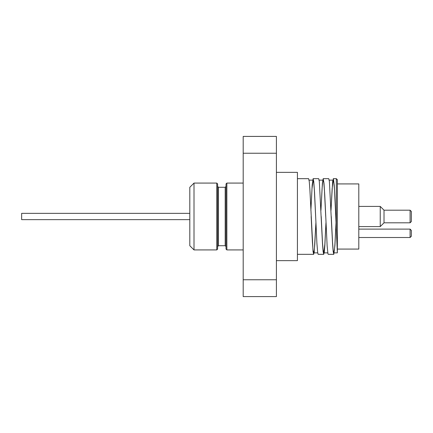 <?xml version="1.0" encoding="UTF-8"?>
<svg xmlns="http://www.w3.org/2000/svg" width="433" height="433" viewBox="0 0 433 433"><rect width="100%" height="100%" fill="white"/><g stroke="black" fill="none" stroke-linecap="round" stroke-linejoin="round"><path stroke-width="0.65" d="M411.35 216.5L411.35 211.456L410.089 210.194L410.089 222.806L411.35 221.544L411.35 216.5M410.089 222.806L384.022 222.806L384.022 210.194L410.089 210.194M315.917 222.779L314.228 252.028L313.665 254.333L313.037 251.454L309.893 189.746L309.265 181.541L308.621 178.667M310.883 210.221L312.188 185.032L313.135 178.667L313.763 181.557L314.547 192.528L316.907 243.303L317.698 252.731L318.163 254.333L323.716 254.333L323.099 251.454L322.471 243.254L319.327 181.546L318.699 178.661L313.14 178.667M325.979 222.779L324.853 245.387L324.295 252.028L323.732 254.339M320.945 210.227L322.417 183.067L323.202 178.661L323.987 183.197L324.777 195.608L327.137 245.863L327.922 253.646L328.23 254.333L333.783 254.333L333.166 251.459L332.539 243.254L329.394 181.546L328.761 178.667L323.218 178.667M336.046 222.773L334.92 245.387L333.794 254.339M331.012 210.221L332.641 181.449L333.426 178.867L334.216 185.183L335.001 198.899L337.361 252.861L337.361 179.717L336.311 178.667L336.311 228.878M335.775 216.5L334.52 190.791L333.892 182.905L333.258 180.133L332.138 188.701L331.018 210.346M325.713 216.5L324.452 190.791L323.824 182.905L323.197 180.133L322.634 182.347L322.076 188.701L320.95 210.351M315.646 216.5L314.39 190.785L313.763 182.905L313.135 180.133L312.009 188.696L310.889 210.346M336.04 222.649L334.915 244.304L334.357 250.653L333.794 252.867L333.166 250.095L332.539 242.209L331.277 216.5M325.973 222.654L324.853 244.299L323.732 252.867L323.099 250.095L322.471 242.209L321.216 216.5M315.911 222.654L314.791 244.304L314.228 250.658L313.665 252.861L313.037 250.095L312.41 242.215L311.148 216.5M243.194 279.767L243.194 296.583L276.406 296.583L276.406 279.767L243.194 279.767L243.194 153.233L276.406 153.233L276.406 136.417L243.194 136.417L243.194 153.233M276.406 279.767L276.406 153.233M189.806 213.345L21.65 213.345L21.65 219.655L189.806 219.655M243.194 249.922L226.86 249.922L226.86 183.078L226.021 183.922L226.021 249.078L226.86 249.922M226.021 246.556L225.182 245.717L218.454 245.717L217.615 246.556L217.615 186.444L217.615 249.078L217.615 183.922L216.771 183.078L216.771 249.922L194.011 249.922L194.011 183.078L216.771 183.078M217.615 249.078L216.771 249.922M194.011 183.078L189.806 187.283L189.806 245.717L194.011 249.922M384.022 210.194L380.239 206.411L380.239 226.589L384.022 222.806M411.35 233.317L411.35 230.372L410.089 229.111L410.089 237.517L411.35 236.256L411.35 233.317M337.361 249.078L358.8 249.078L358.8 183.922L337.361 183.922M276.406 260.639L297.422 260.639L297.422 172.361L276.406 172.361M218.454 245.717L218.454 187.283L217.615 186.444M218.454 187.283L225.182 187.283L225.182 245.717M297.422 254.333L313.665 254.333M297.422 178.667L308.637 178.667M333.258 178.667L336.311 178.667M333.258 180.139L329.21 180.139M323.197 180.139L319.148 180.139M313.135 180.139L309.081 180.139M337.361 252.861L333.794 252.861M327.781 252.861L323.732 252.861M317.714 252.861L313.665 252.861M243.194 183.078L226.86 183.078M225.182 187.283L226.021 186.444M358.8 226.589L380.239 226.589M358.8 206.411L380.239 206.411M358.8 237.517L410.089 237.517M358.8 229.111L410.089 229.111"/></g></svg>
